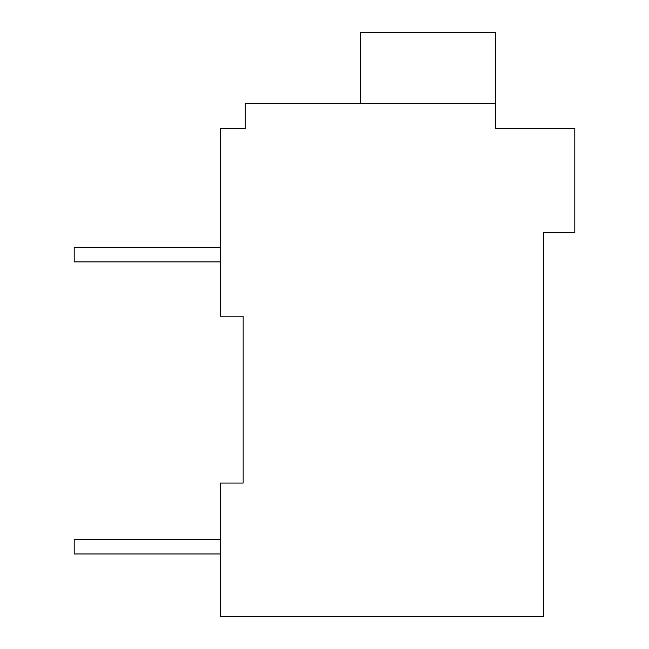 <?xml version="1.0" encoding="UTF-8"?>
<svg xmlns="http://www.w3.org/2000/svg" width="649" height="649" viewBox="0 0 649 649"><rect width="100%" height="100%" fill="white"/><g stroke="black" fill="none" stroke-linecap="round" stroke-linejoin="round"><path stroke-width="0.97" d="M543.538 232.715L543.538 616.55L220.198 616.55L220.198 483.043L243.14 483.043L243.14 316.152L220.198 316.152L220.198 128.413L245.233 128.413L245.233 103.378L495.56 103.378L495.56 128.413L574.827 128.413L574.827 232.715L543.538 232.715M241.055 128.413L245.233 128.413M220.198 553.97L74.173 553.97L74.173 539.368L220.198 539.368M220.198 261.92L74.173 261.92L74.173 247.318L220.198 247.318M360.544 103.378L360.544 32.45L495.56 32.45L495.56 103.378"/></g></svg>
